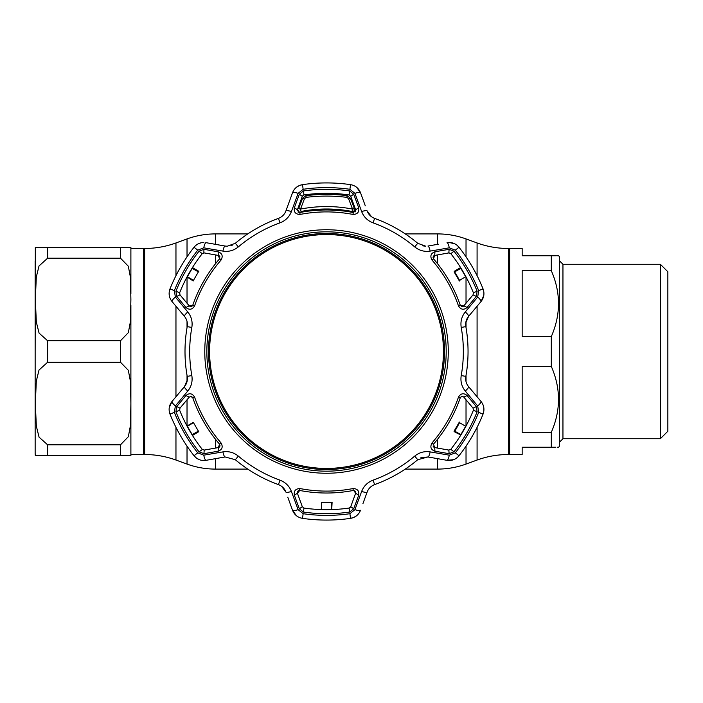 <?xml version="1.0" encoding="UTF-8"?>
<svg xmlns="http://www.w3.org/2000/svg" width="703" height="703" viewBox="0 0 703 703"><rect width="100%" height="100%" fill="white"/><g stroke="black" fill="none" stroke-linecap="round" stroke-linejoin="round"><path stroke-width="1.05" d="M144.642 454.525L144.642 248.475L143.377 248.475L143.377 454.525L144.642 454.525A91.575 91.575 0 0 1 175.961 460.043L187.024 464.068L187.024 446.15M144.642 248.475A91.575 91.575 0 0 0 175.961 242.957L187.024 238.932A83.253 83.253 0 0 1 215.496 233.906L247.772 233.906M130.89 305.005L130.89 455.562L120.485 455.562L130.89 455.562L130.89 454.525L143.377 454.525L143.377 248.475L130.89 248.475L130.89 247.438L123.183 247.438M247.772 469.094L215.496 469.094A83.253 83.253 0 0 1 187.024 464.068M477.082 275.664L477.082 242.957L466.027 238.932A83.253 83.253 0 0 0 437.556 233.906L405.279 233.906M555.827 447.24L551.301 447.24C560.897 447.24 560.897 447.24 551.301 447.24L522.162 447.24L522.162 454.525L509.675 454.525L509.675 248.475L509.675 454.525L508.41 454.525A91.575 91.575 0 0 0 477.082 460.043L466.027 464.068A83.253 83.253 0 0 1 437.556 469.094L405.279 469.094M477.082 242.957A91.575 91.575 0 0 0 508.41 248.475L522.162 248.475L522.162 255.76L551.301 255.76C560.897 255.76 560.897 255.76 551.301 255.76L555.827 255.76M35.15 260.962L35.15 453.479L35.326 455.562L45.66 455.562M47.637 444.832L47.637 455.562L35.326 455.562L120.485 455.562L120.485 444.832L128.341 436.695L130.407 425.754L130.89 403.531L130.407 381.237L128.306 370.261L120.485 362.23L47.637 362.23L39.017 370.042L36.31 381.088L35.326 403.601L36.336 426.159L39.069 437.152L47.637 444.832L120.485 444.832M120.485 340.77L128.341 332.633L130.407 321.693L130.89 299.469L130.407 277.175L128.306 266.2L120.485 258.168L47.637 258.168L39.017 265.98L36.31 277.026L35.326 299.54L36.336 322.097L39.069 333.09L47.637 340.77L120.485 340.77L120.485 362.23M47.637 258.168L47.637 247.438L35.326 247.438L130.89 247.438L130.89 293.916L130.89 248.475M35.326 247.438L35.15 351.5M557.33 447.24L558.586 447.24L559.623 446.194L559.623 256.806L558.586 255.76M557.874 255.76L556.644 255.76M551.301 447.24L551.301 432.319C560.897 410.341 560.897 388.372 551.301 366.412L551.301 336.588C560.897 314.584 560.897 292.615 551.301 270.681L551.301 255.76M660.354 264.275L667.85 271.771L667.85 431.229L660.354 438.725L660.354 264.275L562.954 264.275L559.623 260.945M551.301 366.412L522.162 366.412L522.162 432.319L551.301 432.319M551.301 270.681L522.162 270.681L522.162 336.588L551.301 336.588M454.656 243.748L449.199 242.491C453.18 242.57 456.449 244.152 459.006 247.254L457.029 245.25M371.5 216.735L367.142 210.926C368.46 214.45 370.956 216.946 374.629 218.405A141.523 141.523 0 0 1 417.74 243.291L425.79 246.226L422.608 245.822M227.262 246.226L225.092 246.041L227.262 246.226L235.312 243.291A141.523 141.523 0 0 1 278.423 218.405C282.079 216.963 284.574 214.468 285.91 210.926A6.248 1.292 20 0 1 291.402 211.568C289.293 216.955 285.497 220.707 280.014 222.825A136.83 136.83 0 0 0 238.343 246.885C233.739 250.584 228.589 251.99 222.904 251.112L203.756 247.825L197.736 250.163A163.878 163.878 0 0 0 174.362 290.638L175.363 297.017L187.78 311.956C191.392 316.473 192.745 321.631 191.831 327.44A136.83 136.83 0 0 0 191.831 375.56C192.736 381.404 191.383 386.562 187.78 391.044L175.363 405.983L174.362 412.362A163.878 163.878 0 0 0 197.736 452.837L203.756 455.175L222.904 451.888C228.624 451.018 233.765 452.424 238.343 456.115A136.83 136.83 0 0 0 280.014 480.175C285.523 482.32 289.32 486.072 291.402 491.432L298.125 509.657L303.16 513.708A163.878 163.878 0 0 0 349.892 513.708L354.927 509.657L361.65 491.432C363.759 486.045 367.555 482.293 373.029 480.175A136.83 136.83 0 0 0 414.708 456.115C419.313 452.416 424.463 451.01 430.148 451.888L449.287 455.175L455.316 452.837A163.878 163.878 0 0 0 478.681 412.362L477.689 405.983L465.272 391.044C461.66 386.527 460.307 381.369 461.221 375.56A136.83 136.83 0 0 0 461.221 327.44C460.316 321.596 461.669 316.438 465.272 311.956L477.689 297.017L478.681 290.638A163.878 163.878 0 0 0 455.316 250.163L449.287 247.825L430.148 251.112C424.427 251.982 419.287 250.576 414.708 246.885A136.83 136.83 0 0 0 373.029 222.825C367.528 220.68 363.732 216.928 361.65 211.568L354.927 193.343L349.892 189.292A163.878 163.878 0 0 0 303.16 189.292L298.125 193.343L291.402 211.568M212.227 243.774L206.023 242.676A6.248 1.344 100 0 0 203.756 247.825M285.91 210.926L292.536 192.727C294.346 188.219 297.668 185.522 302.483 184.643A168.579 168.579 0 0 1 350.56 184.643C355.375 185.513 358.688 188.211 360.516 192.727L356.667 187.314M185.935 395.543C189.379 392.731 192.271 393.276 194.608 397.169A139.598 139.598 0 0 0 221.014 442.908C223.22 446.888 222.245 449.656 218.088 451.229L203.923 453.681L199.046 451.809A162.208 162.208 0 0 1 175.917 411.747L176.734 406.589L185.935 395.543L189.23 397.142L190.821 396.395L189.23 397.142L180.003 408.135L179.66 410.244A158.175 158.175 0 0 0 202.218 449.314L204.213 450.078L218.352 447.583L219.564 444.173L220.048 445.851M218.088 251.771C222.245 253.344 223.22 256.12 221.014 260.092A139.598 139.598 0 0 0 194.608 305.831C192.262 309.724 189.371 310.269 185.935 307.457L176.734 296.411L175.917 291.253A162.208 162.208 0 0 1 199.046 251.191L203.923 249.319L218.088 251.771L218.352 255.417L218.914 255.602M353.714 194.23L358.679 207.728C359.391 212.113 357.476 214.345 352.932 214.424A139.598 139.598 0 0 0 300.119 214.424C295.568 214.336 293.661 212.104 294.372 207.728L299.329 194.23L303.397 190.952A162.208 162.208 0 0 1 349.655 190.952L353.714 194.23L350.735 196.286L349.083 194.942A158.175 158.175 0 0 0 303.968 194.942L302.308 196.286L299.329 194.23M326.526 513.708A162.208 162.208 0 0 1 303.397 512.048L299.329 508.77L294.372 495.272C293.661 490.887 295.576 488.655 300.119 488.576A139.598 139.598 0 0 0 352.932 488.576C357.476 488.664 359.391 490.896 358.679 495.272L353.714 508.77L349.655 512.048A162.208 162.208 0 0 1 326.526 513.708M326.526 231.832A119.668 119.668 0 0 0 206.849 351.5A119.668 119.668 0 0 0 326.526 471.168A119.668 119.668 0 0 0 446.194 351.5A119.668 119.668 0 0 0 326.526 231.832A119.668 119.668 0 0 1 446.194 351.5A119.668 119.668 0 0 1 326.526 471.168M352.932 488.576L353.301 490.466A141.523 141.523 0 0 1 299.75 490.466L297.404 493.225L297.29 492.258M297.677 491.292L298.388 490.676M302.308 196.286L297.404 209.775L299.75 212.534A141.523 141.523 0 0 1 353.301 212.534L355.648 209.775L350.735 196.286L349.083 194.942L349.655 190.952M323.793 193.351L329.25 193.351M321.271 193.413L320.445 193.439L321.297 194.459M321.71 194.45L321.719 193.606L320.867 193.43L321.71 193.395L331.333 193.606L331.341 194.45M449.199 252.895L450.834 253.686L448.83 252.922L449.129 249.319L453.997 251.191A162.208 162.208 0 0 1 477.135 291.253L476.318 296.411L473.049 294.865L473.383 292.756A158.175 158.175 0 0 0 450.834 253.686L453.997 251.191M461.52 396.527L460.263 397.801L461.3 396.615M190.197 396.492L191.585 396.545M187.323 379.928L184.476 386.615C186.875 383.706 187.78 380.305 187.209 376.386A141.523 141.523 0 0 1 187.209 326.614C187.789 322.721 186.875 319.311 184.476 316.385L172.033 301.552C169.028 297.721 168.36 293.502 170.003 288.889L169.186 292.123M169.177 292.211L169.265 295.506M281.551 486.265L285.91 492.074C284.592 488.55 282.096 486.054 278.423 484.595A141.523 141.523 0 0 1 235.312 459.709L225.092 456.959L206.023 460.324L216.392 458.497M198.369 431.124L192.191 434.603L187.385 426.29L193.492 422.679L198.369 431.124M187.385 426.29L186.805 425.64M192.191 434.603L192.455 435.438M186.603 425.262L186.989 425.992M192.244 435.095L192.684 435.798M175.917 411.747L179.66 410.244L180.003 408.135L176.734 406.589M191.743 396.615L192.789 397.801L190.821 396.395M176.629 395.974L172.033 401.448L169.265 407.485M202.376 449.489L199.046 451.809M203.756 455.175A6.248 1.344 80 0 0 206.023 460.324C201.207 461.01 197.209 459.481 194.037 455.746L196.436 458.066M196.506 458.128L199.406 459.692M219.819 446.519L219.415 447.046M219.327 447.126L218.352 447.583L218.088 451.229M221.014 442.908L219.564 444.173A141.523 141.523 0 0 1 192.789 397.801L194.608 397.169M204.213 450.078L203.923 453.681M219.116 255.716L219.995 256.929M219.863 258.361L219.564 258.827L218.352 255.417L204.213 252.922L202.218 253.686A158.175 158.175 0 0 0 179.66 292.756L180.003 294.865L189.23 305.858L192.789 305.199L192.543 305.691M193.492 280.321L187.385 276.71L192.191 268.397L198.369 271.876L193.492 280.321M192.191 268.397L192.455 267.562M187.385 276.71L186.805 277.36M192.684 267.202L192.244 267.905M186.989 277.008L186.603 277.738M179.546 293.863L179.66 292.756L175.917 291.253M192.534 305.7L191.567 306.464M190.882 306.605L190.223 306.517M190.118 306.482L189.23 305.858L185.935 307.457M194.608 305.831L192.789 305.199A141.523 141.523 0 0 1 219.564 258.827L221.014 260.092M180.003 294.865L176.734 296.411M203.923 249.319L203.87 252.895M321.271 509.587L320.445 509.561L321.297 509.157L321.649 502.302L331.403 502.302L331.333 509.394L320.867 509.57L321.719 509.394L321.649 502.302M331.333 509.394L332.185 509.57M354.927 509.657A6.248 1.344 20 0 0 360.516 510.273C358.697 514.781 355.384 517.478 350.56 518.357L353.767 517.443M353.855 517.408L356.667 515.686M420.746 457.829L427.951 456.959L436.66 458.497M449.129 453.681L434.964 451.229L434.7 447.583L448.83 450.078L450.834 449.314A158.175 158.175 0 0 0 473.383 410.244L473.049 408.135L476.318 406.589L477.135 411.747A162.208 162.208 0 0 1 453.997 451.809L449.129 453.681L448.83 450.078L450.834 449.314L453.997 451.809M434.964 451.229C430.807 449.656 429.832 446.88 432.037 442.908A139.598 139.598 0 0 0 458.444 397.169L460.263 397.801A141.523 141.523 0 0 1 433.487 444.173L434.7 447.583L434.138 447.398M473.049 408.135L463.822 397.142L467.108 395.543L476.318 406.589M458.444 397.169C460.79 393.276 463.672 392.731 467.108 395.543M463.497 396.835L462.231 396.395M433.936 447.284L433.057 446.071M433.189 444.639L433.487 444.173L432.037 442.908M466.247 425.64L465.852 426.378M461.036 434.726L460.597 435.438M460.368 435.798L460.808 435.095M466.063 425.992L466.449 425.262M473.506 409.137L473.383 410.244L477.135 411.747M476.318 296.411L467.108 307.457C463.672 310.269 460.781 309.724 458.444 305.831A139.598 139.598 0 0 0 432.037 260.092C429.832 256.112 430.807 253.344 434.964 251.771L449.129 249.319M448.83 252.922L434.7 255.417L433.487 258.827A141.523 141.523 0 0 1 460.263 305.199L463.822 305.858L473.049 294.865L473.383 292.756L477.135 291.253M433.725 255.874L434.7 255.417L434.964 251.771M467.108 307.457L463.822 305.858L463.382 306.253M463.18 306.376L462.697 306.552M462.679 306.552L461.695 306.534M460.509 305.7L460.263 305.199L458.444 305.831M460.597 267.562L461.036 268.274M465.852 276.622L466.247 277.36M466.449 277.738L466.063 277.008M460.808 267.905L460.368 267.202M432.037 260.092L433.487 258.827L433.004 257.149M433.233 256.481L433.637 255.954M331.333 193.606L332.185 193.43M297.307 210.856L297.404 209.775L294.372 207.728M358.679 207.728L355.648 209.775L355.771 210.355M355.771 210.592L355.164 211.954M353.855 212.561L353.301 212.534L352.932 214.424M332.607 193.439L331.781 193.413M302.949 195.39L303.968 194.942L303.397 190.952M300.119 214.424L299.75 212.534L298.054 212.104M298.125 193.343A6.248 1.344 20 0 0 292.536 192.727L289.513 201.032M303.16 189.292L302.483 184.643L299.276 185.557M299.197 185.592L296.385 187.314M354.927 193.343A6.248 1.344 160 0 1 360.516 192.727L365.279 205.803M438.321 244.213L427.951 246.041A6.248 1.292 80 0 1 430.148 251.112M474.253 309.619L481.019 301.552L483.778 295.515M465.72 323.064L468.567 316.385C466.177 319.294 465.272 322.695 465.843 326.614A141.523 141.523 0 0 1 465.843 376.386C465.263 380.279 466.177 383.689 468.567 386.615L481.019 401.448C484.015 405.279 484.692 409.498 483.049 414.111L483.866 410.877M474.253 393.381L468.567 386.615A6.248 1.292 -40 0 1 465.272 391.044M483.875 410.789L483.787 407.494M449.287 455.175A6.248 1.344 100 0 1 447.029 460.324L453.637 459.692M361.65 491.432A6.248 1.292 20 0 0 367.142 492.074L362.959 503.55M355.63 491.757L355.648 493.225L353.688 490.43L355.402 491.327M350.103 507.61L349.083 508.058L350.735 506.714L355.648 493.225L358.679 495.272M299.355 490.43L300.119 488.576M294.372 495.272L297.404 493.225L302.308 506.714L303.968 508.058L302.308 506.714L299.329 508.77M303.397 512.048L303.968 508.058A158.175 158.175 0 0 0 349.083 508.058L349.655 512.048M331.781 509.587L332.607 509.561M350.735 506.714L353.714 508.77M174.362 290.638L170.003 288.889A168.579 168.579 0 0 1 194.037 247.254C196.594 244.161 199.863 242.57 203.852 242.491M206.023 242.676L225.092 246.041A6.248 1.292 100 0 0 222.904 251.112M367.142 210.926A6.248 1.292 160 0 0 361.65 211.568M449.199 242.491L447.029 242.676A6.248 1.344 80 0 1 449.287 247.825M455.316 250.163L459.006 247.254A168.579 168.579 0 0 1 483.049 288.889C484.701 293.485 484.024 297.712 481.019 301.552L468.567 316.385A6.248 1.292 40 0 0 465.272 311.956M477.689 297.017A6.248 1.344 40 0 1 481.019 301.552M477.689 405.983A6.248 1.344 -40 0 0 481.019 401.448M478.681 412.362L483.049 414.111A168.579 168.579 0 0 1 459.006 455.746C455.852 459.472 451.853 461.001 447.029 460.324L427.951 456.959L417.74 459.709A141.523 141.523 0 0 1 374.629 484.595C370.973 486.037 368.477 488.532 367.142 492.074M430.148 451.888A6.248 1.292 100 0 1 427.951 456.959M349.892 513.708L350.56 518.357A168.579 168.579 0 0 1 302.483 518.357C297.677 517.487 294.364 514.789 292.536 510.273L287.773 497.197M298.125 509.657A6.248 1.344 160 0 1 292.536 510.273L296.385 515.686M291.402 491.432A6.248 1.292 160 0 1 285.91 492.074M222.904 451.888A6.248 1.292 80 0 0 225.092 456.959M197.736 452.837L194.037 455.746A168.579 168.579 0 0 1 170.003 414.111C168.351 409.515 169.028 405.288 172.033 401.448A6.248 1.344 40 0 0 175.363 405.983M172.033 401.448L184.476 386.615A6.248 1.292 40 0 0 187.78 391.044M178.799 309.619L184.476 316.385A6.248 1.292 -40 0 1 187.78 311.956M172.033 301.552A6.248 1.344 -40 0 1 175.363 297.017M201.049 242.807L198.431 243.73M198.378 243.748L196.032 245.242M225.092 246.041L218.062 244.802M232.306 245.171L231.006 245.655M331.754 194.459L332.176 193.861L332.168 194.476M459.639 281.024L459.947 280.576L459.384 280.427L459.639 281.024M454.261 271.305L454.507 271.982L454.261 271.305L460.219 267.781L454.683 271.876L460.86 268.397L465.667 276.71L459.56 280.321L454.683 271.876M459.279 280.822L454.112 271.876M454.507 271.982L459.384 280.427M332.106 502.223L331.746 509.157L332.106 502.223M454.059 431.334L454.656 431.589L454.507 431.018L454.059 431.334M460.86 434.603L454.656 431.589L459.56 422.679L465.667 426.29L460.86 434.603L454.683 431.124M459.841 422.028L459.384 422.573L459.841 422.028M460.447 434.858L454.261 431.695M454.112 431.124L459.279 422.178M459.384 422.573L454.507 431.018M193.097 422.424L187.376 425.807L193.097 422.424M198.791 431.695L198.545 431.018L198.791 431.695L192.824 435.219L198.395 431.589M193.211 280.972L187.376 277.193L193.211 280.972M198.94 271.876L198.395 271.411L198.94 271.876M198.395 271.411L192.824 267.781L198.791 271.305M302.589 198.299L298.634 208.694L300.515 209.081C317.923 205.724 335.261 205.724 352.537 209.081L354.417 208.694A2.083 2.083 0 0 1 352.071 211.48C335.103 208.176 318.072 208.176 300.981 211.48L300.515 209.081L304.487 198.685L302.589 198.299L305.963 195.654C319.672 193.949 333.38 193.949 347.089 195.654L350.463 198.299L354.417 208.694M300.981 211.48C318.011 208.185 335.041 208.185 352.071 211.48L352.537 209.081L348.565 198.685L346.878 197.358C333.31 195.671 319.742 195.671 306.174 197.358L304.487 198.685M348.565 198.685L350.463 198.299M443.452 351.5A116.926 116.926 0 0 0 326.526 234.574A116.926 116.926 0 0 0 209.599 351.5A116.926 116.926 0 0 0 326.526 468.426A116.926 116.926 0 0 0 443.452 351.5M208.519 351.5A118.007 118.007 0 0 1 326.526 233.493A118.007 118.007 0 0 1 444.533 351.5A118.007 118.007 0 0 1 326.526 469.507A118.007 118.007 0 0 1 208.519 351.5M175.961 460.043L175.961 427.336M175.961 396.756L175.961 306.244M175.961 275.664L175.961 242.957M187.024 426.053L187.024 399.77M187.024 381.624L187.024 375.349M187.024 327.651L187.024 321.376M187.024 303.23L187.024 276.947M187.024 256.85L187.024 238.932M215.496 469.094L215.496 458.655M215.496 448.083L215.496 439.261M215.496 263.739L215.496 254.917M215.496 244.345L215.496 233.906M437.556 469.094L437.556 458.655M437.556 448.083L437.556 439.261M437.556 263.739L437.556 254.917M437.556 244.345L437.556 233.906M466.027 464.068L466.027 446.15M466.027 426.053L466.027 399.77M466.027 381.624L466.027 375.349M466.027 327.651L466.027 321.376M466.027 303.23L466.027 276.947M466.027 256.85L466.027 238.932M477.082 460.043L477.082 427.336M477.082 396.756L477.082 306.244M508.41 454.525L508.41 248.475M47.637 340.77L47.637 362.23M120.485 247.438L120.485 258.168M660.354 438.725L562.954 438.725L562.954 264.275M326.526 182.921A168.579 168.579 0 0 1 350.56 184.643L349.892 189.292M326.526 473.251A121.751 121.751 0 0 1 204.775 351.5A121.751 121.751 0 0 1 326.526 229.749A121.751 121.751 0 0 1 448.277 351.5A121.751 121.751 0 0 1 326.526 473.251M199.046 251.191L202.218 253.686M194.037 247.254L197.736 250.163M235.312 243.291L238.343 246.885M278.423 218.405L280.014 222.825M374.629 218.405L373.029 222.825M417.74 243.291L414.708 246.885M478.681 290.638L483.049 288.889M461.221 327.44L465.843 326.614M461.221 375.56L465.843 376.386M455.316 452.837L459.006 455.746M414.708 456.115L417.74 459.709M373.029 480.175L374.629 484.595M303.16 513.708L302.483 518.357M280.014 480.175L278.423 484.595M238.343 456.115L235.312 459.709M170.003 414.111L174.362 412.362M187.209 376.386L191.831 375.56M187.209 326.614L191.831 327.44M306.174 197.358L305.963 195.654M346.878 197.358L347.089 195.654M562.954 438.725L559.623 442.055M352.071 211.48A2.083 2.083 0 0 0 354.549 209.573"/></g></svg>
